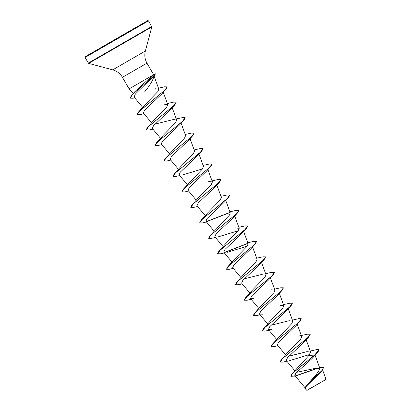 <?xml version="1.0" encoding="UTF-8"?>
<svg xmlns="http://www.w3.org/2000/svg" width="411" height="411" viewBox="0 0 411 411"><rect width="100%" height="100%" fill="white"/><g stroke="black" fill="none" stroke-linecap="round" stroke-linejoin="round"><path stroke-width="0.62" d="M322.455 381.47L307.551 390.08L322.455 381.47M322.892 381.218L306.914 390.45L322.892 381.218M309.293 388.94L325.918 379.481M153.884 75.603C153.678 79.04 150.642 84.409 144.77 91.715M130.087 98.09L131.551 95.326L135.24 91.252L153.026 75.069L129.116 88.879L122.432 77.299L146.963 63.14C144.821 59.307 144.292 55.259 145.366 51L151.818 26.915L148.515 20.843L147.79 20.581L95.193 50.974M153.442 74.376L153.026 75.069M319.599 367.588L323.514 367.568L322.075 370.403L306.174 385.636L315.725 375.377L320.051 368.821L315.879 368.256L297.04 372.222M308.604 355.798L314.785 354.863L292.072 373.743L308.604 355.798L310.654 352.078L306.93 351.657L288.897 356.178M280.076 362.004L281.381 359.538L287.875 352.304L300.657 339.142L301.72 336.609L297.21 324.264M277.934 345.733L273.937 346.637L271.178 346.601L272.452 344.069L291.723 323.678L292.791 321.14L289.067 320.719L271.034 325.24M269 330.264L265.003 331.168L262.172 331.004L263.523 328.6L270.012 321.366L282.794 308.209L283.862 305.671L280.138 305.25M260.071 314.795L256.074 315.699L253.243 315.535L254.589 313.131L261.083 305.897L273.865 292.735L274.928 290.202L271.203 289.781M244.355 300.128L245.66 297.662L252.149 290.428L264.925 277.276L265.999 274.733L261.483 262.393M262.275 274.312L244.242 278.833M235.426 284.659L236.726 282.193L243.22 274.959L256.002 261.797L257.065 259.264L252.554 246.924M226.492 269.19L227.797 266.724L234.291 259.49L247.068 246.333L248.136 243.8L243.625 231.455M224.349 252.919L220.347 253.823L217.522 253.659L218.868 251.255L225.356 244.021L238.133 230.869L239.207 228.331L235.482 227.91M215.415 237.45L211.418 238.354L208.665 238.318L209.939 235.786L229.21 215.39L230.273 212.862L225.762 200.517M199.7 222.783L201.005 220.317L207.498 213.083L220.275 199.926L221.344 197.393L216.828 185.048M197.557 206.517L193.56 207.421L190.725 207.257L192.076 204.848L198.564 197.619L211.346 184.462L212.415 181.924L208.69 181.503M188.623 191.048L184.626 191.952L181.873 191.916L183.142 189.379L202.418 168.988L203.481 166.455L198.97 154.11M172.908 176.381L174.213 173.91L180.706 166.681L193.483 153.524L194.552 150.986L190.036 138.641M170.76 160.11L166.763 161.014L164.01 160.978L165.284 158.446L184.554 138.05L185.618 135.517L181.107 123.172M155.045 145.443L156.35 142.977L162.843 135.743L175.625 122.581L176.689 120.048L172.178 107.703M156.35 142.977L182.443 121.384L185.171 117.654L182.499 117.618L172.964 119.627L154.937 124.148M146.116 129.974L147.421 127.508L153.909 120.274L166.691 107.117L167.76 104.579L164.035 104.158M143.29 107.877L144.98 104.805L157.762 91.648L158.836 89.136L155.394 88.786M153.483 76.359L135.332 94.083L134.089 97.099L142.72 107.415M143.968 113.703L139.971 114.607L137.217 114.571L139.946 110.795L166.075 89.172L161.374 94.325L144.559 110.256L143.398 113.015L151.649 122.884M152.902 129.172L148.905 130.076L146.146 130.04L148.88 126.264L175.009 104.641L170.303 109.794L153.488 125.73L152.327 128.484L160.583 138.353M161.831 144.641L157.834 145.545L155.081 145.509L157.809 141.733L183.938 120.11L179.237 125.263L162.422 141.194L161.261 143.953L169.512 153.822M164.01 160.978L166.743 157.202L192.867 135.579L188.166 140.732L171.346 156.668L170.19 159.422L178.446 169.291M179.694 175.579L175.697 176.483L172.939 176.447L175.672 172.671L201.801 151.048L197.1 156.201L180.28 172.132L179.119 174.891L187.375 184.76M182.494 174.988L202.495 168.885M181.873 191.916L184.601 188.14L210.73 166.517L206.029 171.67L189.209 187.606L188.048 190.36L196.304 200.229M190.802 207.385L193.535 203.609L219.659 181.986L214.958 187.133L198.138 203.075L196.982 205.829L205.238 215.698M206.486 221.981L202.489 222.885L199.731 222.849L202.464 219.078L228.593 197.455L223.887 202.608L207.072 218.539L205.911 221.298L214.167 231.167M208.665 238.318L211.393 234.547L237.522 212.924L232.821 218.077L216.006 234.008L214.84 236.767L223.096 246.636M218.22 236.864L238.216 230.761M217.594 253.787L220.327 250.016L246.451 228.393L241.75 233.546L224.935 249.472L223.774 252.236L232.03 262.105M227.149 252.333L247.15 246.225M233.278 268.388L229.281 269.292L226.523 269.256L229.256 265.48L255.385 243.857L250.684 249.009L233.864 264.946L232.703 267.7M242.207 283.857L238.21 284.761L235.457 284.725L238.185 280.954L264.314 259.326L259.613 264.478L242.793 280.415L241.637 283.169L249.888 293.043M251.142 299.326L247.145 300.23L244.386 300.194L247.119 296.418L273.248 274.795L268.547 279.948L251.727 295.884L250.566 298.638L253.941 298.74M253.315 315.663L256.048 311.887L282.177 290.264L277.476 295.417L260.656 311.353L259.495 314.107L262.87 314.21M262.249 331.132L264.982 327.356L291.106 305.733L286.405 310.886L269.59 326.822L268.429 329.576L271.805 329.673M271.178 346.601L273.911 342.825L300.04 321.202L295.334 326.355L278.519 342.286L277.358 345.045L285.614 354.914M286.863 361.202L282.866 362.106L280.112 362.07L282.84 358.294L308.969 336.671L304.268 341.824L287.453 357.755L286.287 360.514L294.805 370.696M289.668 360.611L309.663 354.508M317.898 352.14L319.131 349.679L314.785 354.863L317.898 352.14L312.067 358.505L295.863 373.126L294.81 375.495L304.885 387.537M323.549 367.634L321.905 370.809L320.683 372.181L306.323 386.263L305.414 388.827L306.914 390.45M292.072 373.743L290.849 376.322L295.288 376.065M295.643 375.782L317.996 368.045M306.174 385.636L304.854 388.688M312.067 358.505L314.857 354.991L298.525 368.143L292.514 373.486L290.849 376.322M296.192 375.772L318.479 368.061M321.905 370.809L305.99 386.078L304.885 388.755L305.748 389.227M319.131 349.679L316.46 349.648L310.264 351.02M281.381 359.538L307.474 337.945L310.202 334.21L307.531 334.179L297.996 336.188M272.452 344.069L298.54 322.476L301.268 318.741L298.597 318.71L292.401 320.082M263.523 328.6L289.611 307.007L292.339 303.277L289.668 303.241L283.472 304.613M254.589 313.131L280.682 291.538L283.41 287.808L280.739 287.772L274.543 289.144M245.66 297.662L271.748 276.069L274.476 272.339L271.81 272.303L265.609 273.675M236.726 282.193L262.819 260.6L265.547 256.87L262.876 256.834L256.68 258.206M227.797 266.724L253.89 245.131L256.618 241.401L253.947 241.365L247.751 242.737M247.735 243.369L224.236 252.503M218.868 251.255L244.956 229.667L247.684 225.932L245.013 225.896L238.817 227.268M209.939 235.786L236.027 214.193L238.755 210.463L236.084 210.427L229.888 211.799M229.872 212.43L206.373 221.565M201.005 220.317L227.093 198.729L229.826 194.994L227.155 194.963L220.959 196.33M192.076 204.848L218.164 183.26L220.892 179.525L218.22 179.494L212.025 180.861M183.142 189.379L209.235 167.791L211.963 164.056L209.291 164.025L203.096 165.392M174.213 173.91L200.301 152.322L203.029 148.587L200.363 148.556L194.162 149.923M165.284 158.446L191.372 136.853L194.1 133.118L191.428 133.087L185.233 134.459M147.421 127.508L173.509 105.915L176.237 102.185L173.57 102.149L167.369 103.521M137.187 114.505L138.486 112.039L164.359 90.651L167.251 86.849L164.467 86.829L158.487 88.175M131.551 95.326L151.577 77.987L155.445 73.846L153.246 74.355M308.969 336.671L310.233 334.282M300.04 321.202L301.299 318.813M291.106 305.733L292.339 303.277M282.177 290.264L283.441 287.875M273.248 274.795L274.507 272.406M264.314 259.326L265.578 256.937M255.385 243.857L256.618 241.401M247.89 243.466L224.509 252.565M246.451 228.393L247.715 225.999M237.522 212.924L238.755 210.463M230.026 212.533L206.651 221.627M228.593 197.455L229.826 194.994M219.659 181.986L220.892 179.525M210.73 166.517L211.963 164.056M201.801 151.048L203.06 148.659M192.867 135.579L194.131 133.19M183.938 120.11L185.202 117.721M175.009 104.641L176.237 102.185M166.075 89.172L167.251 86.849M134.726 97.859L132.948 98.244L130.117 98.162L132.465 94.597L154.603 75.228L155.445 73.939M122.432 77.299C120.182 73.533 116.945 71.046 112.722 69.849L88.632 63.392L85.026 57.499L148.515 20.843M88.267 63.114L151.757 26.458M88.632 63.392L151.818 26.915M112.722 69.849L145.366 51M153.401 74.555L154.146 74.525M133.472 93.235L129.116 88.879M153.447 74.37L146.963 63.14M320.051 368.821L315.067 355.202M310.654 352.078L306.138 339.733M276.68 339.445L268.429 329.576M292.791 321.14L288.275 308.795M267.751 323.976L259.495 314.107M283.862 305.671L279.346 293.331M258.822 308.507L250.566 298.638M274.928 290.202L270.417 277.862M240.959 277.574L232.703 267.705M239.207 228.331L234.691 215.986M212.415 181.924L207.899 169.579M167.76 104.579L163.244 92.239M158.836 89.136L153.899 75.629M322.589 370.008L325.974 379.266M85.026 57.499L85.159 56.739L137.752 26.33M144.98 104.805L138.486 112.039M152.594 77.381L154.603 75.228"/></g></svg>
